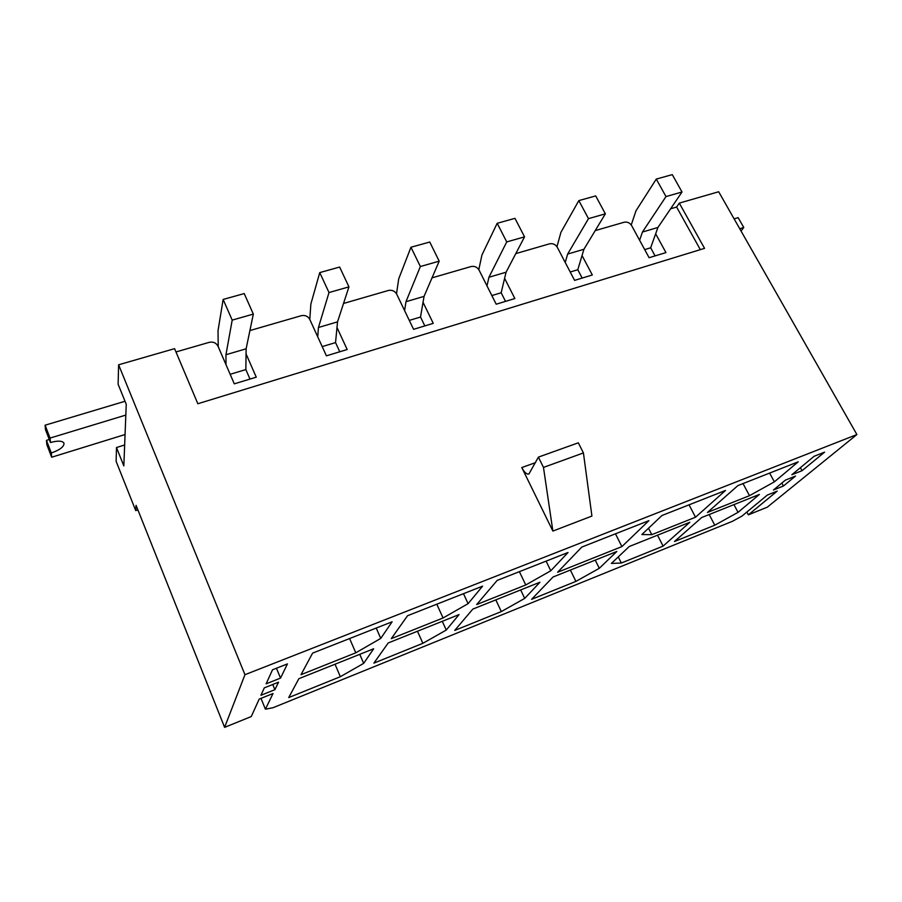 <?xml version="1.0" encoding="UTF-8"?>
<svg xmlns="http://www.w3.org/2000/svg" width="902" height="902" viewBox="0 0 902 902"><rect width="100%" height="100%" fill="white"/><g stroke="black" fill="none" stroke-linecap="round" stroke-linejoin="round"><path stroke-width="1.35" d="M663.094 546.116L621.331 563.017L611.387 563.434L629.235 546.511L689.85 522.258L663.094 546.116L657.513 535.202M539.971 582.218L524.705 598.409L501.309 611.579L454.721 630.419L472.828 609.087L539.971 582.218M707.427 512.46L737.904 485.58L798.236 461.813L774.378 481.837L749.506 495.66L707.427 512.46M557.605 572.251L581.824 547.063L648.899 520.646L621.895 546.601L557.605 572.251M391.276 638.65L407.557 615.716L482.581 586.165L468.093 603.663L443.074 617.971L391.276 638.65M301.031 674.662L312.588 653.127L392.122 621.794L380.757 638.402L355.783 652.811L301.031 674.662M278.549 682.183L264.297 687.865L260.926 695.284L274.896 689.692L278.549 682.183M773.431 490.012L783.421 486.02L795.508 476.076L785.394 480.112L773.431 490.012M137.893 509.901L135.74 510.622L136.078 505.357L224.609 727.362L251.263 716.549L259.201 699.073L273.024 693.525L265.413 709.186L272.956 707.743L732.48 521.288L742.053 516.023L767.298 495.097L777.22 491.116L748.356 514.85L767.354 507.138L856.9 434.561L718.68 191.754L679.296 203.108L676.601 207.054L670.614 208.779M224.609 727.362L244.961 674.696L856.9 434.561M287.434 663.906L280.533 678.101L266.135 683.817L272.505 669.791L287.434 663.906M824.597 452.15L802.047 470.697L791.855 474.745L814.156 456.265L824.597 452.15M373.665 648.763L363.675 663.365L340.347 676.703L288.719 697.584L298.866 678.687L373.665 648.763M476.673 604.554L497.16 580.414L568.034 552.498L550.784 570.774L525.753 584.97L476.673 604.554M695.51 517.218L651.785 534.66L641.852 534.548L661.955 515.504L725.524 490.451L695.51 517.218L689.038 504.827M459.039 614.6L446.264 630.047L422.88 643.306L373.879 663.139L388.221 642.946L459.039 614.6M616.81 551.483L599.3 568.305L575.916 581.384L531.594 599.323L553.061 576.987L616.81 551.483M759.371 494.443L738.062 512.336L714.779 525.201L674.493 541.504L701.677 517.534L759.371 494.443M655.653 233.81L665.958 252.594L649.102 257.713L631.637 225.613C629.765 222.794 627.285 221.655 624.195 222.219L595.219 230.608M582.038 255.525L592.321 274.986L574.597 280.375L557.278 247.272C555.395 244.374 552.847 243.213 549.6 243.811L515.797 253.597M504.601 278.335L514.85 298.539L496.19 304.211L479.052 270.07C477.181 267.071 474.542 265.887 471.137 266.53L432.024 277.85M423.038 302.305L433.253 323.344L413.578 329.331L396.666 294.075C394.794 290.985 392.066 289.779 388.491 290.444L343.527 303.467M336.987 327.482L347.18 349.525L326.411 355.839L309.769 319.387C307.898 316.196 305.09 314.956 301.324 315.677L249.91 330.56M124.656 444.979L116.482 447.527L123.833 465.917L126.246 404.299L118.117 384.252L118.613 364.791L174.582 348.657L197.842 403.746L704.552 248.354L679.296 203.108M246.054 353.9L256.258 377.171L234.294 383.846L217.98 346.131C216.13 342.828 213.222 341.565 209.253 342.332L175.98 351.96M135.74 510.622L116.132 461.373L116.482 447.527M260.982 698.362L265.413 709.186M272.742 684.494L274.896 689.692M276.44 668.235L280.533 678.101M746.856 512.043L748.356 514.85M781.808 483.077L783.421 486.02M800.378 467.676L802.047 470.697M244.961 674.696L118.613 364.791M543.478 467.416L583.425 452.928L591.915 516.057L552.881 531.075L543.478 467.416L538.404 457.122L528.899 474.035C526.644 474.463 524.276 472.298 521.796 467.563L552.881 531.075M583.425 452.928L578.317 442.814L538.404 457.122M700.324 249.64L676.601 207.054M376.213 628.063L380.757 638.402M355.783 652.811L349.593 638.548M340.347 676.703L335.014 664.233M359.763 654.333L363.675 663.365M463.481 593.685L468.093 603.663M443.074 617.971L436.793 604.205M546.116 561.134L550.784 570.774M525.753 584.97L519.394 571.665M615.468 533.815L621.895 546.601M648.504 528.245L651.785 534.66M769.62 473.088L774.378 481.837M749.506 495.66L743.011 483.562M422.88 643.306L417.457 631.242M442.284 621.309L446.264 630.047M501.309 611.579L495.818 599.886M520.679 589.942L524.705 598.409M575.916 581.384L570.38 570.064M595.241 560.108L599.3 568.305M618.265 556.906L621.331 563.017M714.779 525.201L709.164 514.535M733.946 504.613L738.062 512.336M734.104 218.859L738.152 217.641L743.767 227.496L739.719 228.725M741.016 231.002L743.767 227.496M339.772 351.78L335.544 342.591L337.528 321.867L348.939 286.87L339.648 267.06L319.748 272.596L310.863 304.064L309.781 319.421M322.194 346.605L335.544 342.591M317.718 336.796L318.451 327.482L337.528 321.867M318.451 327.482L329.005 292.541L348.939 286.87M329.005 292.541L319.748 272.596M49.238 439.421L46.464 440.39L46.859 444.697L51.662 457.224L125.062 434.538M125.017 401.266L45.1 425.203L50.061 438.079L50.433 442.521C57.863 440.514 62.385 440.728 63.997 443.164C64.189 446.648 59.96 449.918 51.313 452.996L51.662 457.224M125.829 415.078L50.061 438.079M45.1 425.203L45.506 429.735L50.433 442.521M46.464 440.39L51.313 452.996M249.989 379.077L245.851 369.572L246.122 348.792L253.327 314.099L244.216 293.578L223.132 299.441L218.025 330.684L218.228 346.706M230.168 374.296L245.851 369.572M226.007 364.679L225.951 354.734L246.122 348.792M225.951 354.734L232.197 320.12L253.327 314.099M232.197 320.12L223.132 299.441M424.819 325.915L420.524 317.03L424.053 296.375L439.195 261.163L429.758 242.029L410.951 247.249L398.707 278.876L396.519 293.804M409.294 320.402L420.524 317.03M404.603 310.615L405.979 301.696L424.053 296.375M405.979 301.696L420.366 266.518L439.195 261.163M420.366 266.518L410.951 247.249M505.515 301.381L501.162 292.767L506.067 272.212L524.547 236.854L514.974 218.34L497.182 223.29L481.939 255.007L478.804 269.63M491.849 295.563L501.162 292.767M486.99 285.889L488.929 277.264L506.067 272.212M488.929 277.264L506.732 241.928L524.547 236.854M506.732 241.928L497.182 223.29M582.173 278.064L577.787 269.721L583.921 249.279L605.366 213.83L595.703 195.914L578.836 200.594L560.92 232.355L556.94 246.72M570.211 271.998L577.787 269.721M565.227 262.471L567.64 254.071L583.921 249.279M567.64 254.071L588.487 218.645L605.366 213.83M588.487 218.645L578.836 200.594M655.089 255.897L650.669 247.791L657.919 227.473L682.013 192.002L672.272 174.638L656.273 179.081L635.966 210.831L631.242 224.981M644.682 249.595L650.669 247.791M639.608 240.248L642.438 232.04L657.919 227.473M642.438 232.04L665.992 196.568L682.013 192.002M665.992 196.568L656.273 179.081M535.517 462.625L521.796 467.563"/></g></svg>
